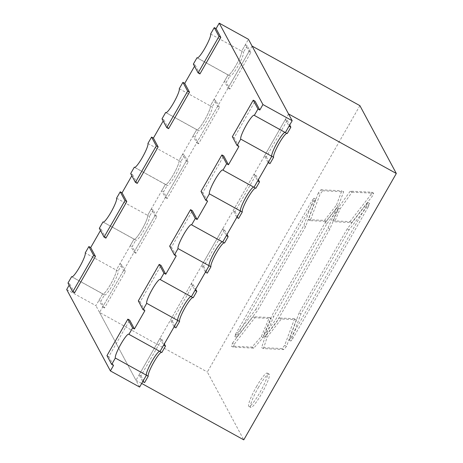 <?xml version="1.0" encoding="UTF-8"?>
<svg xmlns="http://www.w3.org/2000/svg" width="463" height="463" viewBox="0 0 463 463"><rect width="100%" height="100%" fill="white"/><g stroke="black" fill="none" stroke-linecap="round" stroke-linejoin="round"><path stroke-width="0.35" stroke-dasharray="2.31 1.74" d="M258.285 387.699A19.012 2.923 118.9 0 1 269.119 374.11A19.012 2.923 118.9 0 1 261.56 393.805A19.012 2.923 118.9 0 1 250.726 407.394A19.012 2.923 118.9 0 1 258.285 387.699M256.456 386.692A19.012 2.923 118.9 0 1 267.29 373.103A19.012 2.923 118.9 0 1 259.737 392.792A19.012 2.923 118.9 0 1 248.897 406.381A19.012 2.923 118.9 0 1 256.456 386.692M322.752 190.791L343.633 191.786L338.314 206.018L326.34 221.412L310.227 220.643L320.141 193.956L322.752 190.791L320.928 189.784L318.312 192.944L320.141 193.956M237.369 335.235L314.076 201.295L315.783 199.223L305.638 226.54L257.521 310.569L236.622 337.434L237.369 335.235L235.54 334.222L234.793 336.422L236.622 337.434M359.896 105.651L207.343 372.015L243.775 439.85M234.365 344.078L254.858 317.728L271.22 318.509L263.14 337.596L253.788 348.13L233.317 347.152L234.365 344.078L232.536 343.071L231.488 346.145L233.317 347.152M352.03 192.186L373.664 193.221L372.651 195.756L351.758 222.628L334.639 221.806L340.108 208.888L352.03 192.186L350.207 191.178L371.841 192.209L373.664 193.221M368.178 206.99L292.535 339.061L290.828 341.127L300.973 313.81L349.096 229.787L369.59 203.436L368.178 206.99L366.349 205.977L290.712 338.054L292.535 339.061M296.389 319.707L286.475 346.399L283.86 349.565L263.464 348.593L267.122 337.209L281.296 318.99L296.389 319.707L294.561 318.7L284.647 345.392L286.475 346.399M326.982 223.577L338.401 208.894L329.899 229.006L276.683 321.924L265.264 336.607L273.766 316.495L326.982 223.577L325.159 222.57L271.943 315.488L273.766 316.495M252.103 46.086L99.551 312.45L207.343 372.015M99.551 312.45L135.983 380.285L141.701 383.445M288.53 113.921L135.983 380.285M234.793 336.422L255.692 309.556L257.521 310.569M255.692 309.556L303.815 225.533L305.638 226.54M315.783 199.223L313.96 198.216L303.815 225.533M313.96 198.216L312.253 200.282L314.076 201.295M235.54 334.222L312.253 200.282M271.22 318.509L269.391 317.502L261.317 336.589L251.959 347.117L231.488 346.145M251.959 347.117L253.788 348.13M261.317 336.589L263.14 337.596M269.391 317.502L253.029 316.721L254.858 317.728M232.536 343.071L253.029 316.721M318.312 192.944L308.399 219.636L310.227 220.643M308.399 219.636L324.511 220.405L326.34 221.412M324.511 220.405L336.485 205.005L338.314 206.018M336.485 205.005L341.804 190.779L343.633 191.786M320.928 189.784L341.804 190.779M340.108 208.888L338.279 207.875L350.207 191.178M338.279 207.875L332.816 220.799L334.639 221.806M332.816 220.799L349.93 221.615L351.758 222.628M349.93 221.615L370.828 194.749L372.651 195.756M371.841 192.209L370.828 194.749M349.096 229.787L347.267 228.78L367.767 202.429L366.349 205.977M367.767 202.429L369.59 203.436M347.267 228.78L299.15 312.803L300.973 313.81M299.15 312.803L289.005 340.12L290.828 341.127M290.712 338.054L289.005 340.12M294.561 318.7L279.467 317.983L281.296 318.99M267.122 337.209L265.293 336.202L279.467 317.983M265.293 336.202L261.636 347.58L263.464 348.593M284.647 345.392L282.036 348.552L261.636 347.58M282.036 348.552L283.86 349.565M265.264 336.607L263.435 335.594L271.943 315.488M263.435 335.594L274.854 320.917L276.683 321.924M329.899 229.006L328.07 227.993L274.854 320.917M328.07 227.993L336.578 207.887L338.401 208.894M325.159 222.57L336.578 207.887M285.017 132.36A13.734 2.112 118.9 0 1 285.231 132.401A13.734 2.112 118.9 0 1 285.382 132.563A13.734 2.112 118.9 0 0 285.231 132.401A13.734 2.112 118.9 0 0 285.017 132.36M286.84 133.367A13.734 2.112 118.9 0 1 287.054 133.413A13.734 2.112 118.9 0 1 287.205 133.57M264.495 155.881L285.393 119.396L287.222 120.403L266.323 156.893L264.495 155.881L268.141 162.663M266.323 156.893L269.97 163.676M285.393 119.396L289.039 126.179M287.222 120.403L289.699 125.022M253.672 187.093A13.734 2.112 118.9 0 1 253.886 187.133A13.734 2.112 118.9 0 1 254.037 187.295A13.734 2.112 118.9 0 0 253.886 187.133A13.734 2.112 118.9 0 0 253.672 187.093M255.495 188.1A13.734 2.112 118.9 0 1 255.709 188.146A13.734 2.112 118.9 0 1 255.86 188.302M233.149 210.613L254.048 174.129L255.877 175.136L234.978 211.626L233.149 210.613L236.796 217.396M234.978 211.626L238.619 218.409M254.048 174.129L257.694 180.911M255.877 175.136L258.354 179.754M222.321 241.825A13.734 2.112 118.9 0 1 222.541 241.865A13.734 2.112 118.9 0 1 222.691 242.027A13.734 2.112 118.9 0 0 222.541 241.865A13.734 2.112 118.9 0 0 222.321 241.825M224.15 242.832A13.734 2.112 118.9 0 1 224.364 242.878A13.734 2.112 118.9 0 1 224.514 243.034M201.804 265.345L222.703 228.861L224.532 229.868L203.633 266.358L201.804 265.345L205.45 272.128M203.633 266.358L207.274 273.141M222.703 228.861L226.343 235.644M224.532 229.868L227.009 234.486M190.976 296.557A13.734 2.112 118.9 0 1 191.196 296.598A13.734 2.112 118.9 0 1 191.341 296.76A13.734 2.112 118.9 0 0 191.196 296.598A13.734 2.112 118.9 0 0 190.976 296.557M192.805 297.57A13.734 2.112 118.9 0 1 193.019 297.611A13.734 2.112 118.9 0 1 193.169 297.767M170.459 320.078L191.358 283.593L193.187 284.6L172.288 321.09L170.459 320.078L174.105 326.861M172.288 321.09L175.928 327.873M191.358 283.593L194.998 290.376M193.187 284.6L195.664 289.219M159.631 351.29A13.734 2.112 118.9 0 1 159.845 351.33A13.734 2.112 118.9 0 1 159.995 351.492A13.734 2.112 118.9 0 0 159.845 351.33A13.734 2.112 118.9 0 0 159.631 351.29M161.46 352.302A13.734 2.112 118.9 0 1 161.674 352.343A13.734 2.112 118.9 0 1 161.824 352.499M139.114 374.81L160.013 338.326L161.842 339.333L140.943 375.823L139.114 374.81L142.76 381.593M140.943 375.823L144.583 382.606M160.013 338.326L163.653 345.109M161.842 339.333L164.319 343.951M125.409 271.497L121.769 264.714L119.94 263.707L123.586 270.49L125.409 271.497L104.516 307.988L100.87 301.205L104.528 294.821L72.008 276.851M66.678 289.514L95.91 305.667L102.699 293.808A13.734 2.112 -61.1 0 0 102.85 293.97A13.734 2.112 -61.1 0 0 110.68 284.155A13.734 2.112 -61.1 0 0 116.282 270.091L85.227 252.931M156.76 216.765L153.114 209.982L151.285 208.975L154.931 215.758L156.76 216.765L135.862 253.255L132.215 246.472L135.873 240.089L103.353 222.118M104.528 294.821A13.734 2.112 -61.1 0 0 104.679 294.977A13.734 2.112 -61.1 0 0 112.839 284.577A13.734 2.112 -61.1 0 0 118.111 271.104L116.282 270.091L134.05 239.076A13.734 2.112 -61.1 0 0 134.201 239.238A13.734 2.112 -61.1 0 0 142.025 229.422A13.734 2.112 -61.1 0 0 147.633 215.359L165.395 184.343L134.698 167.386M188.105 162.033L184.459 155.25L182.636 154.243L186.276 161.026L188.105 162.033L167.207 198.523L163.561 191.74L167.218 185.356L165.395 184.343A13.734 2.112 -61.1 0 0 165.546 184.506A13.734 2.112 -61.1 0 0 173.37 174.69A13.734 2.112 -61.1 0 0 178.978 160.626L196.74 129.611L166.043 112.654M219.45 107.3L215.804 100.517L213.981 99.51L217.622 106.293L219.45 107.3L198.552 143.79L194.911 137.007L198.563 130.624L196.74 129.611A13.734 2.112 -61.1 0 0 196.891 129.773A13.734 2.112 -61.1 0 0 204.715 119.958A13.734 2.112 -61.1 0 0 210.324 105.894L228.085 74.879L197.388 57.921M250.796 52.568L247.149 45.785L245.326 44.778L248.967 51.561L250.796 52.568L229.897 89.058L226.257 82.275L229.914 75.891L228.085 74.879A13.734 2.112 -61.1 0 0 228.236 75.041A13.734 2.112 -61.1 0 0 236.061 65.225A13.734 2.112 -61.1 0 0 241.669 51.162L248.457 39.303M67.986 283.032L69.815 284.045L69.149 285.202M99.331 228.3L101.16 229.307L100.494 230.47M139.623 387.068L95.91 305.667M116.572 198.199L149.456 216.371A13.734 2.112 -61.1 0 1 144.184 229.845A13.734 2.112 -61.1 0 1 136.024 240.245L134.201 239.238A13.734 2.112 -61.1 0 0 142.355 228.832A13.734 2.112 -61.1 0 0 147.633 215.359L151.285 208.975M130.676 173.567L132.505 174.574L131.839 175.737M147.917 143.466L180.801 161.639A13.734 2.112 -61.1 0 1 175.529 175.112A13.734 2.112 -61.1 0 1 167.369 185.513L165.546 184.506A13.734 2.112 -61.1 0 0 173.706 174.1A13.734 2.112 -61.1 0 0 178.978 160.626L182.636 154.243M162.021 118.835L163.85 119.842L163.184 120.999M179.262 88.734L212.147 106.907A13.734 2.112 -61.1 0 1 206.874 120.38A13.734 2.112 -61.1 0 1 198.714 130.78L196.891 129.773A13.734 2.112 -61.1 0 0 205.051 119.367A13.734 2.112 -61.1 0 0 210.324 105.894L213.981 99.51M193.366 64.102L195.195 65.109L194.535 66.267M210.607 34.002L243.497 52.174A13.734 2.112 -61.1 0 1 238.219 65.648A13.734 2.112 -61.1 0 1 230.065 76.048L228.236 75.041A13.734 2.112 -61.1 0 0 236.396 64.635A13.734 2.112 -61.1 0 0 241.669 51.162L245.326 44.778M69.815 284.045L74.549 292.859M113.528 365.44L108.788 356.626L129.686 320.136M144.873 310.708L140.139 301.893L161.031 265.403M176.218 255.975L171.484 247.161L192.376 210.671M207.563 201.243L202.829 192.429L223.722 155.938M238.908 146.511L234.174 137.696L255.072 101.206M195.195 65.109L199.929 73.93M163.85 119.842L168.584 128.662M132.505 174.574L137.239 183.394M101.16 229.307L105.894 238.127M232.345 136.683L234.174 137.696M201 191.416L202.829 192.429M138.31 300.881L140.139 301.893M169.655 246.148L171.484 247.161M106.965 355.613L108.788 356.626M197.174 57.875L228.236 75.041A13.734 2.112 -61.1 0 1 228.085 74.879L224.428 81.262L226.257 82.275M247.149 45.785L243.497 52.174M248.967 51.561L228.068 88.051L224.428 81.262M229.897 89.058L228.068 88.051M165.829 112.607L196.891 129.773A13.734 2.112 -61.1 0 1 196.74 129.611L193.083 135.995L194.911 137.007M215.804 100.517L212.147 106.907M217.622 106.293L196.723 142.783L193.083 135.995M198.552 143.79L196.723 142.783M134.484 167.34L165.546 184.506A13.734 2.112 -61.1 0 1 165.395 184.343L161.737 190.727L163.561 191.74M184.459 155.25L180.801 161.639M186.276 161.026L165.378 197.516L161.737 190.727M167.207 198.523L165.378 197.516M103.139 222.072L134.201 239.238A13.734 2.112 -61.1 0 1 134.05 239.076L130.392 245.465L132.215 246.472M153.114 209.982L149.456 216.371M154.931 215.758L134.033 252.248L130.392 245.465M135.862 253.255L134.033 252.248M71.794 276.805L102.85 293.97A13.734 2.112 -61.1 0 1 102.699 293.808L99.047 300.198L100.87 301.205M104.679 294.977L102.85 293.97A13.734 2.112 -61.1 0 0 111.01 283.564A13.734 2.112 -61.1 0 0 116.282 270.091L119.94 263.707M121.769 264.714L118.111 271.104M123.586 270.49L102.688 306.981L99.047 300.198M104.516 307.988L102.688 306.981M267.29 373.103L269.119 374.11M248.897 406.381L250.726 407.394M287.054 133.413L254.17 115.241M255.709 188.146L222.825 169.973M224.364 242.878L191.479 224.705M193.019 297.611L160.134 279.438M161.674 352.343L128.789 334.17"/><path stroke-width="0.69" d="M396.322 173.486L288.53 113.921L252.103 46.086L359.896 105.651L396.322 173.486L243.775 439.85L141.701 383.445M273.621 157.287L271.798 156.28A13.734 2.112 118.9 0 1 277.406 142.216A13.734 2.112 118.9 0 1 285.017 132.36A13.734 2.112 118.9 0 0 276.741 143.397A13.734 2.112 118.9 0 0 271.798 156.28L268.141 162.663L269.97 163.676L273.621 157.287A13.734 2.112 118.9 0 1 279.23 143.223A13.734 2.112 118.9 0 1 286.84 133.367M289.699 125.022L290.862 127.186L287.205 133.57L254.32 115.397A13.734 2.112 -61.1 0 0 254.17 115.241A13.734 2.112 -61.1 0 0 246.009 125.641A13.734 2.112 -61.1 0 0 240.737 139.114L271.798 156.28L254.037 187.295L222.975 170.129A13.734 2.112 -61.1 0 0 222.825 169.973A13.734 2.112 -61.1 0 0 214.664 180.373A13.734 2.112 -61.1 0 0 209.392 193.847L240.453 211.012A13.734 2.112 118.9 0 1 246.061 196.949A13.734 2.112 118.9 0 1 253.672 187.093A13.734 2.112 118.9 0 0 245.396 198.129A13.734 2.112 118.9 0 0 240.453 211.012L236.796 217.396L238.619 218.409L242.276 212.019L240.453 211.012L222.691 242.027L191.63 224.862L195.288 218.478L197.116 219.491L192.376 210.671L190.553 209.658L169.655 246.148L174.389 254.968L176.218 255.975L165.771 274.223L161.031 265.403L159.208 264.39L138.31 300.881L143.044 309.701L144.873 310.708L134.42 328.956L129.686 320.136L127.863 319.129L106.965 355.613L111.699 364.433L113.528 365.44L110.391 370.915L139.623 387.068L146.412 375.209A13.734 2.112 118.9 0 1 152.02 361.146A13.734 2.112 118.9 0 1 159.631 351.29A13.734 2.112 118.9 0 0 151.355 362.326A13.734 2.112 118.9 0 0 146.412 375.209L142.76 381.593L144.583 382.606L148.241 376.222L146.412 375.209L115.356 358.049L111.699 364.433M290.862 127.186L289.039 126.179L285.382 132.563L292.17 120.704L248.457 39.303L219.225 23.15L216.094 28.625L220.828 37.439L199.929 73.93L198.106 72.922L193.366 64.102L197.024 57.719A13.734 2.112 -61.1 0 0 197.174 57.875A13.734 2.112 -61.1 0 0 204.999 48.065A13.734 2.112 -61.1 0 0 210.607 34.002L214.265 27.612L216.094 28.625M242.276 212.019A13.734 2.112 118.9 0 1 247.884 197.956A13.734 2.112 118.9 0 1 255.495 188.1M255.86 188.302L254.037 187.295L257.694 180.911L259.517 181.918L255.86 188.302M258.354 179.754L259.517 181.918M210.931 266.752L209.108 265.745A13.734 2.112 118.9 0 1 214.716 251.681A13.734 2.112 118.9 0 1 222.321 241.825A13.734 2.112 118.9 0 0 214.051 252.862A13.734 2.112 118.9 0 0 209.108 265.745L205.45 272.128L207.274 273.141L210.931 266.752A13.734 2.112 118.9 0 1 216.539 252.688A13.734 2.112 118.9 0 1 224.15 242.832M224.514 243.034L222.691 242.027L226.343 235.644L228.172 236.651L224.514 243.034M227.009 234.486L228.172 236.651M179.586 321.484L177.763 320.477A13.734 2.112 118.9 0 1 183.365 306.413A13.734 2.112 118.9 0 1 190.976 296.557A13.734 2.112 118.9 0 0 182.7 307.594A13.734 2.112 118.9 0 0 177.763 320.477L174.105 326.861L175.928 327.873L179.586 321.484A13.734 2.112 118.9 0 1 185.194 307.426A13.734 2.112 118.9 0 1 192.805 297.57M195.664 289.219L196.827 291.383L193.169 297.767L160.285 279.6A13.734 2.112 -61.1 0 0 160.134 279.438A13.734 2.112 -61.1 0 0 151.974 289.838A13.734 2.112 -61.1 0 0 146.702 303.317L177.763 320.477L159.995 351.492L128.94 334.332A13.734 2.112 -61.1 0 0 128.789 334.17A13.734 2.112 -61.1 0 0 120.629 344.57A13.734 2.112 -61.1 0 0 115.356 358.049M196.827 291.383L194.998 290.376L191.341 296.76L209.108 265.745L178.047 248.585L174.389 254.968M148.241 376.222A13.734 2.112 118.9 0 1 153.849 362.159A13.734 2.112 118.9 0 1 161.46 352.302M161.824 352.499L159.995 351.492L163.653 345.109L165.482 346.116L161.824 352.499M164.319 343.951L165.482 346.116M72.008 276.851L71.643 276.648A13.734 2.112 -61.1 0 0 71.794 276.805A13.734 2.112 -61.1 0 0 79.619 266.995A13.734 2.112 -61.1 0 0 85.227 252.931L88.884 246.542L90.707 247.555L95.447 256.375L74.549 292.859L72.72 291.852L67.986 283.032L71.643 276.648M103.353 222.118L102.989 221.916A13.734 2.112 -61.1 0 0 103.139 222.072A13.734 2.112 -61.1 0 0 110.964 212.262A13.734 2.112 -61.1 0 0 116.572 198.199L120.23 191.809L122.058 192.822L126.793 201.636L105.894 238.127L104.065 237.12L99.331 228.3L102.989 221.916M134.698 167.386L134.334 167.184A13.734 2.112 -61.1 0 0 134.484 167.34A13.734 2.112 -61.1 0 0 142.309 157.53A13.734 2.112 -61.1 0 0 147.917 143.466L151.575 137.077L153.403 138.09L158.138 146.904L137.239 183.394L135.416 182.387L130.676 173.567L134.334 167.184M166.043 112.654L165.679 112.451A13.734 2.112 -61.1 0 0 165.829 112.607A13.734 2.112 -61.1 0 0 173.654 102.798A13.734 2.112 -61.1 0 0 179.262 88.734L182.92 82.345L184.749 83.357L189.483 92.172L168.584 128.662L166.761 127.655L162.021 118.835L165.679 112.451M197.388 57.921L197.024 57.719M240.737 139.114L237.079 145.504L238.908 146.511L228.462 164.759L223.722 155.938L221.899 154.926L201 191.416L205.734 200.236L207.563 201.243L197.116 219.491M222.975 170.129L226.633 163.746L228.462 164.759M69.149 285.202L66.678 289.514L110.391 370.915M100.494 230.47L90.707 247.555M88.884 246.542L93.619 255.362L72.72 291.852M131.839 175.737L122.058 192.822M120.23 191.809L124.964 200.629L104.065 237.12M163.184 120.999L153.403 138.09M151.575 137.077L156.309 145.897L135.416 182.387M194.535 66.267L184.749 83.357M182.92 82.345L187.654 91.165L166.761 127.655M214.265 27.612L218.999 36.432L198.106 72.922M146.702 303.317L143.044 309.701M128.94 334.332L132.597 327.943L134.42 328.956M160.285 279.6L163.943 273.211L165.771 274.223M209.392 193.847L205.734 200.236M219.225 23.15L262.938 104.551L259.807 110.026L255.072 101.206L253.244 100.193L232.345 136.683L237.079 145.504M262.938 104.551L292.17 120.704M254.32 115.397L257.978 109.013L259.807 110.026M257.978 109.013L253.244 100.193M226.633 163.746L221.899 154.926M163.943 273.211L159.208 264.39M195.288 218.478L190.553 209.658M178.047 248.585A13.734 2.112 118.9 0 1 183.319 235.106A13.734 2.112 118.9 0 1 191.479 224.705A13.734 2.112 118.9 0 1 191.63 224.862M132.597 327.943L127.863 319.129M218.999 36.432L220.828 37.439M187.654 91.165L189.483 92.172M156.309 145.897L158.138 146.904M124.964 200.629L126.793 201.636M93.619 255.362L95.447 256.375"/></g></svg>
